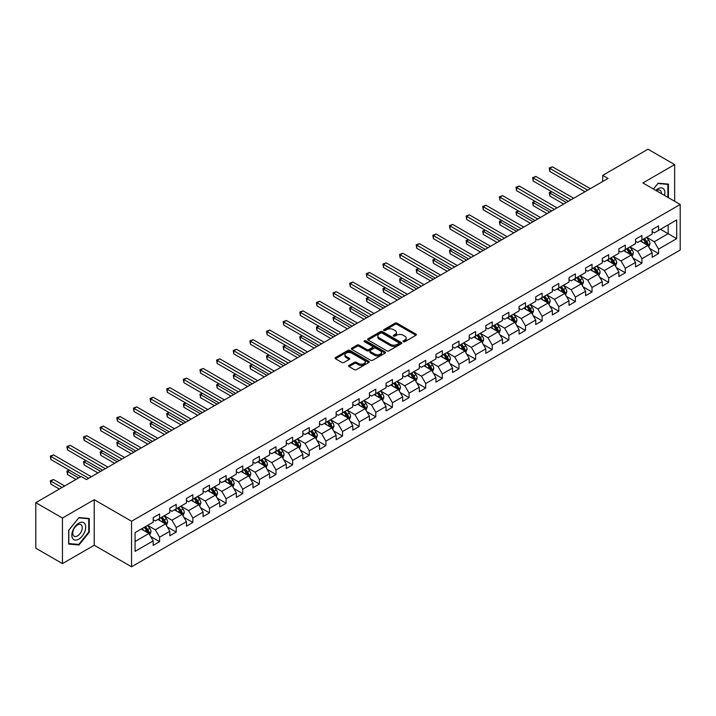 <?xml version="1.0" encoding="UTF-8"?>
<svg xmlns="http://www.w3.org/2000/svg" width="716" height="716" viewBox="0 0 716 716"><rect width="100%" height="100%" fill="white"/><g stroke="black" fill="none" stroke-linecap="round" stroke-linejoin="round"><path stroke-width="1.07" d="M403.341 341.702A1.038 0.6 0 0 0 404.809 341.702L415.924 335.285A1.477 0.85 0 0 0 416.363 334.685A1.477 0.85 0 0 0 415.924 334.077L397.094 323.202A1.477 0.85 0 0 0 394.999 323.202L383.874 329.62A1.038 0.6 0 0 0 385.342 330.47L386.783 329.637A4.735 2.739 0 0 1 393.478 329.637L395.053 330.541A4.735 2.739 0 0 1 396.44 332.475A4.735 2.739 0 0 1 395.053 334.408L393.612 335.24A1.038 0.6 0 0 0 395.071 336.09L396.512 335.258A4.735 2.739 0 0 1 403.215 335.258L404.782 336.162A4.735 2.739 0 0 1 406.169 338.095A4.735 2.739 0 0 1 404.782 340.028L403.341 340.861A1.038 0.6 0 0 0 403.341 341.702L403.341 340.861M349.05 365.375A1.477 0.85 0 0 0 348.62 365.983A1.477 0.85 0 0 0 349.05 366.583L354.339 369.635A1.477 0.85 0 0 0 356.434 369.635L368.785 362.502A1.477 0.85 0 0 0 369.214 361.902A1.477 0.85 0 0 0 368.785 361.294L349.945 350.419A1.477 0.85 0 0 0 347.851 350.419L335.5 357.553A1.477 0.85 0 0 0 335.07 358.152A1.477 0.85 0 0 0 335.5 358.761L341.881 362.448A1.477 0.85 0 0 0 343.975 362.448L349.265 359.396A1.477 0.85 0 0 0 349.694 358.788A1.477 0.85 0 0 0 349.265 358.188L346.096 356.353A3.956 2.282 0 0 1 344.942 354.742A3.956 2.282 0 0 1 347.385 352.63A3.956 2.282 0 0 1 351.699 353.122L364.095 360.282A3.956 2.282 0 0 1 365.258 361.902A3.956 2.282 0 0 1 362.815 364.014A3.956 2.282 0 0 1 358.501 363.513L356.434 362.323A1.477 0.85 0 0 0 354.339 362.323L349.05 365.375L349.05 366.583M94.226 499.696L62.453 518.044L35.8 502.659L35.8 548.205L62.453 563.599L94.226 545.252L131.547 566.795L131.547 521.248L94.226 499.696L94.226 545.252M674.66 201.277L674.66 164.591L642.887 182.938L680.2 204.481L131.547 521.248M674.66 164.591L647.998 149.205L602.693 175.366L602.693 181.524M35.8 502.659L81.114 476.498L86.448 479.568L608.018 178.445L602.693 175.366M386.882 350.84A1.477 0.85 0 0 0 388.976 350.84L401.327 343.716A1.477 0.85 0 0 0 401.765 343.107A1.477 0.85 0 0 0 401.327 342.508L382.487 331.633A1.477 0.85 0 0 0 380.402 331.633L368.051 338.757A1.477 0.85 0 0 0 367.612 339.366A1.477 0.85 0 0 0 368.051 339.966L386.882 350.84M364.856 341.926A1.038 0.6 0 0 1 365.903 342.078L365.903 340.843L385.056 351.905A1.477 0.85 0 0 1 385.485 352.505A1.477 0.85 0 0 1 385.056 353.113L372.705 360.238A1.477 0.85 0 0 1 370.611 360.238L351.771 349.363L357.06 346.338L357.06 345.103L351.771 348.155A1.477 0.85 0 0 0 351.341 348.764A1.477 0.85 0 0 0 351.771 349.363L351.771 348.155M357.06 346.338A1.477 0.85 0 0 1 359.155 346.338L359.155 345.103A1.477 0.85 0 0 0 357.06 345.103M359.155 345.103L366.789 349.515A1.477 0.85 0 0 0 368.883 349.515L372.392 347.493A1.477 0.85 0 0 0 372.821 346.884A1.477 0.85 0 0 0 372.392 346.284L364.435 341.693A1.038 0.6 0 0 1 365.903 340.843M131.547 566.795L680.2 250.036L680.2 204.481M150.682 536.544L159.587 541.681L159.587 537.188L169.817 531.281L169.817 535.774L176.217 532.077L176.217 527.585L186.455 521.678L186.455 526.17L192.846 522.474L192.846 517.981L203.084 512.074L203.084 516.567L209.484 512.871L209.484 508.378L219.714 502.471L219.714 506.964L226.113 503.267L226.113 498.775L236.352 492.868L236.352 497.36L242.742 493.664L242.742 489.171L252.981 483.264L252.981 487.757L259.38 484.07L259.38 479.568L269.61 473.661L269.61 478.154L276.009 474.466L276.009 469.973L286.248 464.058L286.248 468.55L292.647 464.863L292.647 460.37L302.877 454.454L302.877 458.947L309.276 455.26L309.276 450.767L319.515 444.851L319.515 449.353L325.905 445.656L325.905 441.163L336.144 435.256L336.144 439.749L342.543 436.053L342.543 431.56L352.773 425.653L352.773 430.146L359.172 426.45L359.172 421.957L369.411 416.05L369.411 420.543L375.802 416.846L375.802 412.353L386.04 406.446L386.04 410.939L392.44 407.243L392.44 402.75L402.669 396.843L402.669 401.336L409.069 397.64L409.069 393.147L419.308 387.24L419.308 391.733L425.707 388.036L425.707 383.543L435.937 377.636L435.937 382.129L442.336 378.433L442.336 373.94L452.575 368.033L452.575 372.526L458.965 368.83L458.965 364.337L469.204 358.43L469.204 362.923L475.603 359.235L475.603 354.733L485.833 348.826L485.833 353.319L492.232 349.632L492.232 345.139L502.471 339.223L502.471 343.716L508.861 340.028L508.861 335.536L519.1 329.62L519.1 334.112L525.499 330.425L525.499 325.932L535.729 320.016L535.729 324.518L542.128 320.822L542.128 316.329L552.367 310.422L552.367 314.915L558.766 311.218L558.766 306.725L568.996 300.818L568.996 305.311L575.395 301.615L575.395 297.122L585.625 291.215L585.625 295.708L592.025 292.012L592.025 287.519L602.263 281.612L602.263 286.105L608.663 282.408L608.663 277.915L618.893 272.008L618.893 276.501L625.292 272.805L625.292 268.312L635.531 262.405L635.531 266.898L641.921 263.202L641.921 258.709L652.16 252.802L652.16 257.295L658.559 253.598L658.559 249.105L676.683 238.643L676.683 219.928L668.153 224.86L668.153 233.72L676.683 238.643M159.587 541.681L153.188 545.377L153.188 540.884L135.064 551.347L135.064 532.632L153.188 522.17L153.188 517.677L159.587 513.981L159.587 518.473L169.817 512.567L169.817 508.074L176.217 504.377L176.217 508.87L186.455 502.963L186.455 498.47L192.846 494.774L192.846 499.267L203.084 493.36L203.084 488.867L209.484 485.171L209.484 489.663L219.714 483.756L219.714 479.264L226.113 475.567L226.113 480.06L236.352 474.153L236.352 469.66L242.742 465.964L242.742 470.466L252.981 464.55L252.981 460.057L259.38 456.369L259.38 460.862L269.61 454.946L269.61 450.454L276.009 446.766L276.009 451.259L286.248 445.343L286.248 440.85L292.647 437.163L292.647 441.656L302.877 435.749L302.877 431.247L309.276 427.559L309.276 432.052L319.515 426.145L319.515 421.652L325.905 417.956L325.905 422.449L336.144 416.542L336.144 412.049L342.543 408.353L342.543 412.846L352.773 406.939L352.773 402.446L359.172 398.749L359.172 403.242L369.411 397.335L369.411 392.842L375.802 389.146L375.802 393.639L386.04 387.732L386.04 383.239L392.44 379.543L392.44 384.036L402.669 378.129L402.669 373.636L409.069 369.939L409.069 374.432L419.308 368.525L419.308 364.032L425.707 360.336L425.707 364.829L435.937 358.922L435.937 354.429L442.336 350.733L442.336 355.226L452.575 349.319L452.575 344.826L458.965 341.129L458.965 345.631L469.204 339.715L469.204 335.222L475.603 331.535L475.603 336.028L485.833 330.112L485.833 325.619L492.232 321.931L492.232 326.424L502.471 320.508L502.471 316.016L508.861 312.328L508.861 316.821L519.1 310.914L519.1 306.412L525.499 302.725L525.499 307.218L535.729 301.311L535.729 296.818L542.128 293.121L542.128 297.614L552.367 291.707L552.367 287.214L558.766 283.518L558.766 288.011L568.996 282.104L568.996 277.611L575.395 273.915L575.395 278.408L585.625 272.501L585.625 268.008L592.025 264.311L592.025 268.804L602.263 262.897L602.263 258.404L608.663 254.708L608.663 259.201L618.893 253.294L618.893 248.801L625.292 245.105L625.292 249.598L635.531 243.691L635.531 239.198L641.921 235.501L641.921 239.994L652.16 234.087L652.16 229.594L658.559 225.898L658.559 230.4L676.683 219.928M157.878 519.458L165.557 523.888L155.318 529.804L147.639 525.365M153.188 519.709L155.318 520.935L159.587 518.473M155.318 529.804L159.587 537.188M165.557 523.888L169.817 531.281M174.507 509.855L182.186 514.285L171.947 520.201L164.277 515.771M169.817 510.105L171.947 511.331L176.217 508.87M171.947 520.201L176.217 527.585M182.186 514.285L186.455 521.678M191.145 500.251L198.815 504.69L188.585 510.598L180.906 506.167M186.455 500.502L188.585 501.728L192.846 499.267M188.585 510.598L192.846 517.981M198.815 504.69L203.084 512.074M207.774 490.648L215.453 495.087L205.215 500.994L197.535 496.564M203.084 490.899L205.215 492.134L209.484 489.663M205.215 500.994L209.484 508.378M215.453 495.087L219.714 502.471M224.403 481.054L232.082 485.484L221.853 491.391L214.174 486.961M219.714 481.295L221.853 482.53L226.113 480.06M221.853 491.391L226.113 498.775M232.082 485.484L236.352 492.868M241.041 471.45L248.72 475.88L238.482 481.787L230.803 477.357M236.352 471.692L238.482 472.927L242.742 470.466M238.482 481.787L242.742 489.171M248.72 475.88L252.981 483.264M257.671 461.847L265.35 466.277L255.111 472.184L247.441 467.754M252.981 462.088L255.111 463.324L259.38 460.862M255.111 472.184L259.38 479.568M265.35 466.277L269.61 473.661M274.309 452.244L281.979 456.674L271.749 462.581L264.07 458.15M269.61 452.485L271.749 453.72L276.009 451.259M271.749 462.581L276.009 469.973M281.979 456.674L286.248 464.058M290.938 442.64L298.617 447.07L288.378 452.977L280.699 448.547M286.248 442.882L288.378 444.117L292.647 441.656M288.378 452.977L292.647 460.37M298.617 447.07L302.877 454.454M307.567 433.037L315.246 437.467L305.007 443.374L297.337 438.944M302.877 433.278L305.007 434.514L309.276 432.052M305.007 443.374L309.276 450.767M315.246 437.467L319.515 444.851M324.205 423.433L331.875 427.864L321.645 433.771L313.966 429.34M319.515 423.675L321.645 424.91L325.905 422.449M321.645 433.771L325.905 441.163M331.875 427.864L336.144 435.256M340.834 413.83L348.513 418.26L338.274 424.176L330.595 419.737M336.144 414.081L338.274 415.307L342.543 412.846M338.274 424.176L342.543 431.56M348.513 418.26L352.773 425.653M357.463 404.227L365.142 408.657L354.912 414.573L347.233 410.134M352.773 404.477L354.912 405.704L359.172 403.242M354.912 414.573L359.172 421.957M365.142 408.657L369.411 416.05M374.101 394.623L381.78 399.054L371.541 404.97L363.862 400.53M369.411 394.874L371.541 396.1L375.802 393.639M371.541 404.97L375.802 412.353M381.78 399.054L386.04 406.446M390.73 385.02L398.409 389.459L388.17 395.366L380.5 390.936M386.04 385.271L388.17 386.497L392.44 384.036M388.17 395.366L392.44 402.75M398.409 389.459L402.669 396.843M407.368 375.417L415.038 379.856L404.809 385.763L397.129 381.333M402.669 375.667L404.809 376.893L409.069 374.432M404.809 385.763L409.069 393.147M415.038 379.856L419.308 387.24M423.997 365.813L431.676 370.253L421.438 376.16L413.759 371.729M419.308 366.064L421.438 367.299L425.707 364.829M421.438 376.16L425.707 383.543M431.676 370.253L435.937 377.636M440.626 356.219L448.305 360.649L438.067 366.556L430.397 362.126M435.937 356.461L438.067 357.696L442.336 355.226M438.067 366.556L442.336 373.94M448.305 360.649L452.575 368.033M457.264 346.616L464.935 351.046L454.705 356.953L447.026 352.523M452.575 346.857L454.705 348.092L458.965 345.631M454.705 356.953L458.965 364.337M464.935 351.046L469.204 358.43M473.894 337.012L481.573 341.442L471.334 347.35L463.655 342.919M469.204 337.254L471.334 338.489L475.603 336.028M471.334 347.35L475.603 354.733M481.573 341.442L485.833 348.826M490.523 327.409L498.202 331.839L487.972 337.746L480.293 333.316M485.833 327.651L487.972 328.886L492.232 326.424M487.972 337.746L492.232 345.139M498.202 331.839L502.471 339.223M507.161 317.806L514.831 322.236L504.601 328.143L496.922 323.713M502.471 318.047L504.601 319.282L508.861 316.821M504.601 328.143L508.861 335.536M514.831 322.236L519.1 329.62M523.79 308.202L531.469 312.632L521.23 318.539L513.56 314.109M519.1 308.444L521.23 309.679L525.499 307.218M521.23 318.539L525.499 325.932M531.469 312.632L535.729 320.016M540.428 298.599L548.098 303.029L537.868 308.936L530.189 304.506M535.729 298.849L537.868 300.076L542.128 297.614M537.868 308.936L542.128 316.329M548.098 303.029L552.367 310.422M557.057 288.995L564.736 293.426L554.497 299.342L546.818 294.903M552.367 289.246L554.497 290.472L558.766 288.011M554.497 299.342L558.766 306.725M564.736 293.426L568.996 300.818M573.686 279.392L581.365 283.822L571.126 289.738L563.456 285.299M568.996 279.643L571.126 280.869L575.395 278.408M571.126 289.738L575.395 297.122M581.365 283.822L585.625 291.215M590.324 269.789L597.994 274.219L587.764 280.135L580.085 275.705M585.625 270.039L587.764 271.266L592.025 268.804M587.764 280.135L592.025 287.519M597.994 274.219L602.263 281.612M606.953 260.185L614.632 264.625L604.394 270.532L596.714 266.101M602.263 260.436L604.394 261.662L608.663 259.201M604.394 270.532L608.663 277.915M614.632 264.625L618.893 272.008M623.582 250.582L631.261 255.021L621.023 260.928L613.352 256.498M618.893 250.833L621.023 252.059L625.292 249.598M621.023 260.928L625.292 268.312M631.261 255.021L635.531 262.405M640.22 240.979L647.89 245.418L637.661 251.325L629.982 246.895M635.531 241.229L637.661 242.464L641.921 239.994M637.661 251.325L641.921 258.709M647.89 245.418L652.16 252.802M660.474 229.29L668.153 233.72L654.29 241.722L646.611 237.291M652.16 231.626L654.29 232.861L658.559 230.4M654.29 241.722L658.559 249.105M62.453 518.044L62.453 563.599M135.064 541.493L148.919 533.492L141.249 529.061M148.919 533.492L153.188 540.884M649.654 248.461L658.559 253.598M633.025 258.064L641.921 263.202M616.387 267.668L625.292 272.805M599.757 277.271L608.663 282.408M583.128 286.874L592.025 292.012M566.49 296.478L575.395 301.615M549.861 306.081L558.766 311.218M533.223 315.684L542.128 320.822M516.594 325.288L525.499 330.425M499.965 334.882L508.861 340.028M483.327 344.486L492.232 349.632M466.698 354.089L475.603 359.235M450.069 363.692L458.965 368.83M433.431 373.296L442.336 378.433M416.801 382.899L425.707 388.036M400.163 392.502L409.069 397.64M383.534 402.106L392.44 407.243M366.905 411.709L375.802 416.846M350.267 421.312L359.172 426.45M333.638 430.916L342.543 436.053M317.009 440.519L325.905 445.656M300.371 450.122L309.276 455.26M283.742 459.717L292.647 464.863M267.104 469.32L276.009 474.466M250.475 478.923L259.38 484.07M233.846 488.527L242.742 493.664M217.208 498.13L226.113 503.267M200.578 507.733L209.484 512.871M183.949 517.337L192.846 522.474M167.311 526.94L176.217 532.077M668.422 197.679L668.422 184.11L658.129 183.189L653.44 189.033L657.915 183.493L667.885 184.388L667.885 197.374M68.691 544.079L78.984 544.992L89.267 532.194L89.267 518.482L78.984 517.561L68.691 530.359L68.691 544.079M88.739 531.89L89.267 532.194M77.892 544.366L78.984 544.992M403.752 341.854L404.782 341.264A4.735 2.739 0 0 0 406.169 339.33L406.169 338.095M396.44 332.475L396.44 333.71A4.735 2.739 0 0 1 395.053 335.643L394.024 336.234M415.906 335.294L397.094 324.429A1.477 0.85 0 0 0 394.999 324.429L384.295 330.613M401.327 342.508L401.327 343.716L382.487 332.859A1.477 0.85 0 0 0 380.402 332.859L368.069 339.984L368.051 338.757M398.714 343.537A1.038 0.6 0 0 0 398.714 342.687L382.174 333.137A1.038 0.6 0 0 0 380.715 333.137L379.194 334.014A4.735 2.739 0 0 0 377.806 335.947A4.735 2.739 0 0 0 379.194 337.88L390.497 344.405A4.735 2.739 0 0 0 397.192 344.405L398.714 343.537L398.714 344.763A1.038 0.6 0 0 0 399.018 344.342L399.018 343.107M377.806 335.947L377.806 337.182A4.735 2.739 0 0 0 379.194 339.115L379.194 337.88M398.714 344.763L397.192 345.64A4.735 2.739 0 0 1 390.497 345.64L379.194 339.115M359.155 346.338L366.789 350.742A1.477 0.85 0 0 0 368.883 350.742L372.392 348.719A1.477 0.85 0 0 0 372.821 348.119L372.821 346.884M365.903 342.078L385.038 353.122M374.719 354.089A3.956 2.282 0 0 0 379.033 354.59A3.956 2.282 0 0 0 381.476 352.478A3.956 2.282 0 0 0 380.321 350.858L375.954 348.334A1.477 0.85 0 0 0 373.859 348.334L370.351 350.357A1.477 0.85 0 0 0 369.921 350.965A1.477 0.85 0 0 0 370.351 351.565L374.719 354.089L374.719 355.324A3.956 2.282 0 0 0 379.033 355.816A3.956 2.282 0 0 0 381.476 353.704L381.476 352.478M369.921 350.965L369.921 352.2A1.477 0.85 0 0 0 370.351 352.8L370.351 351.565M374.719 355.324L370.351 352.8M365.258 361.902L365.258 363.128A3.956 2.282 0 0 1 362.815 365.241A3.956 2.282 0 0 1 358.501 364.748L356.434 363.558A1.477 0.85 0 0 0 354.339 363.558L349.077 366.592M344.942 354.742L344.942 355.968A3.956 2.282 0 0 0 346.096 357.588L346.096 356.353M349.247 359.405L346.096 357.588M368.758 362.52L349.945 351.654A1.477 0.85 0 0 0 347.851 351.654L335.518 358.77M648.741 246.877L650.003 243.682A3.992 2.309 -120 0 0 648.732 240.281L646.53 237.336M642.691 242.411L641.196 240.415M551.866 191.816L549.834 192.989L549.834 196.068L563.662 204.051M643.228 239.251L645.429 242.187A3.992 2.309 60 0 1 646.566 244.586L647.846 243.852A3.992 2.309 -120 0 0 646.7 241.444L644.507 238.509M643.505 239.09L645.948 242.348A2.032 1.172 60 0 1 646.315 242.966L647.846 243.852M549.834 196.068L549.253 192.649L566.329 202.512M549.253 192.649L551.633 191.682M587.657 190.196L549.834 168.367L552.501 166.828L590.324 188.657M584.99 191.736L549.834 171.446L549.834 168.367L549.253 168.027L552.501 166.828M549.834 171.446L549.253 168.027M667.222 184.003L667.885 184.388M664.511 195.423A9.8 5.656 120 0 0 662.819 188.299A9.8 5.656 120 0 0 655.793 190.393M661.396 193.624A6.713 3.875 120 0 0 660.009 190.25A6.713 3.875 120 0 0 656.393 190.733M78.769 539.157A9.8 5.656 120 0 0 85.696 527.155A9.8 5.656 120 0 0 78.769 523.154A9.8 5.656 120 0 0 71.833 535.156A9.8 5.656 120 0 0 78.769 539.157M77.507 535.908A6.713 3.875 120 0 0 81.892 529.992A6.713 3.875 120 0 0 80.863 524.613A6.713 3.875 120 0 0 77.507 524.944A6.713 3.875 120 0 0 73.121 530.86A6.713 3.875 120 0 0 74.151 536.239A6.713 3.875 120 0 0 77.507 535.908M68.799 530.261L78.769 517.865L88.739 518.751L88.739 532.042L78.769 544.446L68.799 543.56L68.799 530.261M88.077 518.375L88.739 518.751M632.103 256.48L633.374 253.285A3.992 2.309 -120 0 0 632.094 249.875L629.901 246.939M626.061 252.014L624.567 250.018M535.228 201.42L533.205 202.592L533.205 205.671L547.033 213.654M626.59 248.846L628.791 251.79A3.992 2.309 60 0 1 629.937 254.189L631.217 253.455A3.992 2.309 -120 0 0 630.071 251.048L627.869 248.112M626.867 248.694L629.31 251.951A2.032 1.172 60 0 1 629.677 252.569L631.217 253.455M533.205 205.671L532.623 202.252L549.7 212.115M532.623 202.252L534.995 201.286M615.474 266.084L616.745 262.888A3.992 2.309 -120 0 0 615.465 259.478L613.263 256.543M609.432 261.617L607.938 259.622M518.599 211.023L516.576 212.196L516.576 215.274L530.404 223.258M609.96 258.449L612.162 261.394A3.992 2.309 60 0 1 613.308 263.792L614.588 263.058A3.992 2.309 -120 0 0 613.442 260.651L611.24 257.715M610.238 258.288L612.681 261.555A2.032 1.172 60 0 1 613.048 262.172L614.588 263.058M516.576 215.274L515.985 211.855L533.071 221.718M515.985 211.855L518.366 210.889M571.019 199.8L533.205 177.971L535.872 176.431L573.686 198.26M568.361 201.339L533.205 181.05L533.205 177.971L532.623 177.631L535.872 176.431M533.205 181.05L532.623 177.631M554.39 209.403L516.576 187.574L519.234 186.035L557.057 207.864M551.723 210.943L516.576 190.653L516.576 187.574L515.985 187.234L519.234 186.035M516.576 190.653L515.985 187.234M598.836 275.678L600.106 272.483A3.992 2.309 -120 0 0 598.836 269.082L596.634 266.146M592.794 271.221L591.3 269.225M501.97 220.626L499.938 221.799L499.938 224.878L513.766 232.861M593.331 268.053L595.524 270.997A3.992 2.309 60 0 1 596.67 273.396L597.95 272.662A3.992 2.309 -120 0 0 596.804 270.254L594.602 267.319M593.609 267.891L596.043 271.149A2.032 1.172 60 0 1 596.419 271.776L597.95 272.662M499.938 224.878L499.356 221.459L516.433 231.322M499.356 221.459L501.728 220.492M582.206 285.281L583.477 282.086A3.992 2.309 -120 0 0 582.197 278.685L579.996 275.75M576.165 280.824L574.671 278.828M485.332 230.23L483.309 231.402L483.309 234.481L497.137 242.464M576.693 277.656L578.895 280.591A3.992 2.309 60 0 1 580.041 282.999L581.32 282.256A3.992 2.309 -120 0 0 580.175 279.858L577.973 276.922M576.971 277.495L579.414 280.753A2.032 1.172 60 0 1 579.781 281.37L581.32 282.256M483.309 234.481L482.718 231.062L499.804 240.925M482.718 231.062L485.099 230.096M565.577 294.885L566.839 291.689A3.992 2.309 -120 0 0 565.568 288.288L563.367 285.353M559.527 290.428L558.033 288.432M468.703 239.833L466.68 241.006L466.68 244.075L480.508 252.059M560.064 287.259L562.266 290.195A3.992 2.309 60 0 1 563.403 292.602L564.682 291.86A3.992 2.309 -120 0 0 563.546 289.461L561.344 286.525M560.342 287.098L562.785 290.356A2.032 1.172 60 0 1 563.152 290.973L564.682 291.86M466.68 244.075L466.089 240.665L483.166 250.528M466.089 240.665L468.47 239.699M537.761 219.006L499.938 197.177L502.605 195.638L540.428 217.467M535.094 220.546L499.938 200.256L499.938 197.177L499.356 196.837L502.605 195.638M499.938 200.256L499.356 196.837M521.123 228.61L483.309 206.781L485.976 205.241L523.79 227.07M518.465 230.149L483.309 209.851L483.309 206.781L482.718 206.441L485.976 205.241M483.309 209.851L482.718 206.441M504.494 238.213L466.68 216.375L469.338 214.845L507.161 236.674M501.827 239.753L466.68 219.454L466.68 216.375L466.089 216.044L469.338 214.845M466.68 219.454L466.089 216.044M548.939 304.488L550.21 301.293A3.992 2.309 -120 0 0 548.939 297.892L546.738 294.956M542.898 300.031L541.403 298.035M452.073 249.436L450.042 250.6L450.042 253.679L463.87 261.662M543.426 296.863L545.628 299.798A3.992 2.309 60 0 1 546.773 302.206L548.053 301.463A3.992 2.309 -120 0 0 546.908 299.064L544.706 296.129M543.712 296.701L546.147 299.959A2.032 1.172 60 0 1 546.523 300.577L548.053 301.463M450.042 253.679L449.46 250.269L466.537 260.123M449.46 250.269L451.832 249.302M487.865 247.817L450.042 225.979L452.709 224.439L490.523 246.277M485.197 249.356L450.042 229.057L450.042 225.979L449.46 225.647L452.709 224.439M450.042 229.057L449.46 225.647M532.31 314.091L533.581 310.896A3.992 2.309 -120 0 0 532.301 307.495L530.1 304.56M526.269 309.634L524.774 307.638M435.435 259.04L433.413 260.203L433.413 263.282L447.24 271.266M526.797 306.466L528.999 309.401A3.992 2.309 60 0 1 530.144 311.809L531.424 311.066A3.992 2.309 -120 0 0 530.279 308.668L528.077 305.723M527.074 306.305L529.518 309.563A2.032 1.172 60 0 1 529.885 310.18L531.424 311.066M433.413 263.282L432.822 259.872L449.908 269.726M432.822 259.872L435.203 258.906M471.226 257.42L433.413 235.582L436.08 234.043L473.894 255.88M468.559 258.959L433.413 238.661L433.413 235.582L432.822 235.242L436.08 234.043M433.413 238.661L432.822 235.242M515.681 323.695L516.943 320.5A3.992 2.309 -120 0 0 515.672 317.099L513.47 314.163M509.631 319.238L508.136 317.242M418.806 268.643L416.775 269.807L416.775 272.885L430.602 280.869M510.168 316.069L512.37 319.005A3.992 2.309 60 0 1 513.506 321.412L514.786 320.67A3.992 2.309 -120 0 0 513.649 318.271L511.448 315.326M510.445 315.908L512.889 319.166A2.032 1.172 60 0 1 513.256 319.784L514.786 320.67M416.775 272.885L416.193 269.476L433.27 279.33M416.193 269.476L418.574 268.509M454.597 267.023L416.775 245.185L419.442 243.646L457.264 265.484M451.93 268.563L416.775 248.264L416.775 245.185L416.193 244.845L419.442 243.646M416.775 248.264L416.193 244.845M499.043 333.298L500.314 330.103A3.992 2.309 -120 0 0 499.034 326.702L496.841 323.766M493.002 328.832L491.507 326.845M402.168 278.247L400.146 279.41L400.146 282.489L413.973 290.472M493.53 325.673L495.732 328.608A3.992 2.309 60 0 1 496.877 331.016L498.157 330.273A3.992 2.309 -120 0 0 497.011 327.874L494.81 324.93M493.807 325.512L496.251 328.769A2.032 1.172 60 0 1 496.627 329.387L498.157 330.273M400.146 282.489L399.564 279.07L416.64 288.933M399.564 279.07L401.936 278.103M437.959 276.627L400.146 254.789L402.813 253.249L440.626 275.087M435.301 278.166L400.146 257.867L400.146 254.789L399.564 254.449L402.813 253.249M400.146 257.867L399.564 254.449M482.414 342.901L483.685 339.706A3.992 2.309 -120 0 0 482.405 336.305L480.203 333.37M476.373 338.435L474.878 336.439M385.539 287.841L383.516 289.013L383.516 292.092L397.344 300.076M476.901 335.276L479.102 338.212A3.992 2.309 60 0 1 480.248 340.61L481.528 339.876A3.992 2.309 -120 0 0 480.382 337.469L478.181 334.533M477.178 335.115L479.622 338.373A2.032 1.172 60 0 1 479.988 338.99L481.528 339.876M383.516 292.092L382.926 288.673L400.011 298.536M382.926 288.673L385.306 287.707M421.33 286.23L383.516 264.392L386.184 262.853L423.997 284.691M418.663 287.769L383.516 267.471L383.516 264.392L382.926 264.052L386.184 262.853M383.516 267.471L382.926 264.052M465.776 352.505L467.047 349.31A3.992 2.309 -120 0 0 465.776 345.909L463.574 342.964M459.735 348.039L458.24 346.043M368.91 297.444L366.878 298.617L366.878 301.696L380.706 309.679M460.272 344.879L462.464 347.815A3.992 2.309 60 0 1 463.61 350.214L464.89 349.48A3.992 2.309 -120 0 0 463.744 347.072L461.552 344.136M460.549 344.718L462.983 347.976A2.032 1.172 60 0 1 463.359 348.594L464.89 349.48M366.878 301.696L366.297 298.277L383.373 308.14M366.297 298.277L368.668 297.31M404.701 295.824L366.878 273.995L369.546 272.456L407.368 294.294M402.034 297.364L366.878 277.074L366.878 273.995L366.297 273.655L369.546 272.456M366.878 277.074L366.297 273.655M449.147 362.108L450.418 358.913A3.992 2.309 -120 0 0 449.138 355.512L446.936 352.567M443.106 357.642L441.611 355.646M352.272 307.048L350.249 308.22L350.249 311.299L364.077 319.282M443.634 354.483L445.835 357.418A3.992 2.309 60 0 1 446.981 359.817L448.261 359.083A3.992 2.309 -120 0 0 447.115 356.675L444.913 353.74M443.911 354.322L446.354 357.579A2.032 1.172 60 0 1 446.721 358.197L448.261 359.083M350.249 311.299L349.659 307.88L366.744 317.743M349.659 307.88L352.039 306.913M388.063 305.428L350.249 283.599L352.916 282.059L390.73 303.888M385.405 306.967L350.249 286.677L350.249 283.599L349.659 283.259L352.916 282.059M350.249 286.677L349.659 283.259M432.518 371.711L433.78 368.516A3.992 2.309 -120 0 0 432.509 365.115L430.307 362.171M426.468 367.245L424.973 365.25M335.643 316.651L333.62 317.823L333.62 320.902L347.448 328.886M427.005 364.086L429.206 367.022A3.992 2.309 60 0 1 430.343 369.42L431.623 368.686A3.992 2.309 -120 0 0 430.486 366.279L428.284 363.343M427.282 363.925L429.725 367.183A2.032 1.172 60 0 1 430.092 367.8L431.623 368.686M333.62 320.902L333.03 317.483L350.106 327.346M333.03 317.483L335.41 316.517M371.434 315.031L333.62 293.202L336.278 291.663L374.101 313.492M368.767 316.57L333.62 296.281L333.62 293.202L333.03 292.862L336.278 291.663M333.62 296.281L333.03 292.862M415.88 381.315L417.151 378.12A3.992 2.309 -120 0 0 415.88 374.71L413.678 371.774M409.838 376.849L408.344 374.853M319.014 326.254L316.982 327.427L316.982 330.506L330.81 338.489M410.366 373.68L412.568 376.625A3.992 2.309 60 0 1 413.714 379.024L414.994 378.29A3.992 2.309 -120 0 0 413.848 375.882L411.646 372.947M410.653 373.519L413.087 376.786A2.032 1.172 60 0 1 413.463 377.404L414.994 378.29M316.982 330.506L316.4 327.087L333.477 336.95M316.4 327.087L318.772 326.12M354.805 324.634L316.982 302.805L319.649 301.266L357.463 323.095M352.138 326.174L316.982 305.884L316.982 302.805L316.4 302.465L319.649 301.266M316.982 305.884L316.4 302.465M399.251 390.918L400.521 387.723A3.992 2.309 -120 0 0 399.242 384.313L397.04 381.377M393.209 386.452L391.715 384.456M302.376 335.858L300.353 337.03L300.353 340.109L314.181 348.092M393.737 383.284L395.939 386.228A3.992 2.309 60 0 1 397.085 388.627L398.365 387.893A3.992 2.309 -120 0 0 397.219 385.485L395.017 382.55M394.015 383.123L396.458 386.389A2.032 1.172 60 0 1 396.825 387.007L398.365 387.893M300.353 340.109L299.762 336.69L316.848 346.553M299.762 336.69L302.143 335.723M338.167 334.238L300.353 312.409L303.02 310.869L340.834 332.698M335.5 335.777L300.353 315.488L300.353 312.409L299.762 312.069L303.02 310.869M300.353 315.488L299.762 312.069M382.621 400.512L383.883 397.317A3.992 2.309 -120 0 0 382.613 393.916L380.411 390.981M376.571 396.055L375.077 394.06M285.747 345.461L283.715 346.634L283.715 349.712L297.543 357.696M377.108 392.887L379.31 395.832A3.992 2.309 60 0 1 380.447 398.23L381.726 397.487A3.992 2.309 -120 0 0 380.59 395.089L378.388 392.153M377.386 392.726L379.829 395.984A2.032 1.172 60 0 1 380.196 396.61L381.726 397.487M283.715 349.712L283.133 346.293L300.21 356.156M283.133 346.293L285.514 345.327M321.538 343.841L283.715 322.012L286.382 320.473L324.205 342.302M318.871 345.38L283.715 325.082L283.715 322.012L283.133 321.672L286.382 320.473M283.715 325.082L283.133 321.672M365.983 410.116L367.254 406.921A3.992 2.309 -120 0 0 365.974 403.52L363.782 400.584M359.942 405.659L358.447 403.663M269.109 355.064L267.086 356.237L267.086 359.316L280.914 367.299M360.47 402.49L362.672 405.426A3.992 2.309 60 0 1 363.817 407.834L365.097 407.091A3.992 2.309 -120 0 0 363.952 404.692L361.75 401.757M360.748 402.329L363.191 405.587A2.032 1.172 60 0 1 363.567 406.205L365.097 407.091M267.086 359.316L266.504 355.897L283.581 365.76M266.504 355.897L268.876 354.93M304.9 353.444L267.086 331.615L269.753 330.076L307.567 351.905M302.241 354.984L267.086 334.685L267.086 331.615L266.504 331.275L269.753 330.076M267.086 334.685L266.504 331.275M349.354 419.719L350.625 416.524A3.992 2.309 -120 0 0 349.345 413.123L347.144 410.187M343.313 415.262L341.818 413.266M252.48 364.668L250.457 365.84L250.457 368.91L264.285 376.893M343.841 412.094L346.043 415.029A3.992 2.309 60 0 1 347.188 417.437L348.468 416.694A3.992 2.309 -120 0 0 347.323 414.296L345.121 411.36M344.119 411.933L346.562 415.19A2.032 1.172 60 0 1 346.929 415.808L348.468 416.694M250.457 368.91L249.866 365.5L266.952 375.363M249.866 365.5L252.247 364.534M288.271 363.048L250.457 341.21L253.124 339.67L290.938 361.508M285.603 364.587L250.457 344.289L250.457 341.21L249.866 340.879L253.124 339.67M250.457 344.289L249.866 340.879M332.725 429.323L333.987 426.127A3.992 2.309 -120 0 0 332.716 422.726L330.515 419.791M326.675 424.865L325.18 422.87M235.85 374.271L233.819 375.435L233.819 378.513L247.647 386.497M327.212 421.697L329.405 424.633A3.992 2.309 60 0 1 330.55 427.04L331.83 426.297A3.992 2.309 -120 0 0 330.685 423.899L328.492 420.963M327.489 421.536L329.924 424.794A2.032 1.172 60 0 1 330.3 425.411L331.83 426.297M233.819 378.513L233.237 375.103L250.314 384.957M233.237 375.103L235.618 374.137M271.641 372.651L233.819 350.813L236.486 349.274L274.309 371.112M268.974 374.191L233.819 353.892L233.819 350.813L233.237 350.482L236.486 349.274M233.819 353.892L233.237 350.482M316.087 438.926L317.358 435.731A3.992 2.309 -120 0 0 316.078 432.33L313.885 429.394M310.046 434.469L308.551 432.473M219.212 383.874L217.19 385.038L217.19 388.117L231.017 396.1M310.574 431.3L312.776 434.236A3.992 2.309 60 0 1 313.921 436.644L315.201 435.901A3.992 2.309 -120 0 0 314.055 433.502L311.854 430.558M310.851 431.139L313.295 434.397A2.032 1.172 60 0 1 313.662 435.015L315.201 435.901M217.19 388.117L216.599 384.707L233.685 394.561M216.599 384.707L218.98 383.74M255.003 382.255L217.19 360.416L219.857 358.877L257.671 380.715M252.345 383.794L217.19 363.495L217.19 360.416L216.599 360.076L219.857 358.877M217.19 363.495L216.599 360.076M299.458 448.529L300.72 445.334A3.992 2.309 -120 0 0 299.449 441.933L297.247 438.998M293.417 444.072L291.922 442.076M202.583 393.478L200.561 394.641L200.561 397.72L214.388 405.704M293.945 440.904L296.147 443.839A3.992 2.309 60 0 1 297.292 446.247L298.563 445.504A3.992 2.309 -120 0 0 297.426 443.106L295.225 440.161M294.222 440.743L296.666 444.001A2.032 1.172 60 0 1 297.033 444.618L298.563 445.504M200.561 397.72L199.97 394.301L217.046 404.164M199.97 394.301L202.351 393.335M238.374 391.858L200.561 370.02L203.219 368.48L241.041 390.318M235.707 393.397L200.561 373.099L200.561 370.02L199.97 369.68L203.219 368.48M200.561 373.099L199.97 369.68M282.82 458.133L284.091 454.937A3.992 2.309 -120 0 0 282.82 451.536L280.618 448.601M276.779 453.667L275.284 451.671M185.954 403.081L183.923 404.245L183.923 407.323L197.75 415.307M277.307 450.507L279.509 453.443A3.992 2.309 60 0 1 280.654 455.85L281.934 455.108A3.992 2.309 -120 0 0 280.788 452.709L278.587 449.764M277.593 450.346L280.028 453.604A2.032 1.172 60 0 1 280.404 454.221L281.934 455.108M183.923 407.323L183.341 403.905L200.417 413.767M183.341 403.905L185.713 402.938M221.745 401.461L183.923 379.623L186.59 378.084L224.403 399.922M219.078 403.001L183.923 382.702L183.923 379.623L183.341 379.283L186.59 378.084M183.923 382.702L183.341 379.283M266.191 467.736L267.462 464.541A3.992 2.309 -120 0 0 266.182 461.14L263.98 458.204M260.15 463.27L258.655 461.274M169.316 412.676L167.293 413.848L167.293 416.927L181.121 424.91M260.678 460.111L262.879 463.046A3.992 2.309 60 0 1 264.025 465.445L265.305 464.711A3.992 2.309 -120 0 0 264.159 462.303L261.958 459.368M260.955 459.949L263.399 463.207A2.032 1.172 60 0 1 263.765 463.825L265.305 464.711M167.293 416.927L166.703 413.508L183.788 423.371M166.703 413.508L169.083 412.541M205.107 411.065L167.293 389.227L169.96 387.687L207.774 409.525M202.44 412.595L167.293 392.305L167.293 389.227L166.703 388.886L169.96 387.687M167.293 392.305L166.703 388.886M249.562 477.339L250.824 474.144A3.992 2.309 -120 0 0 249.553 470.743L247.351 467.799M243.512 472.873L242.017 470.877M152.687 422.279L150.655 423.451L150.655 426.53L164.492 434.514M244.049 469.714L246.25 472.65A3.992 2.309 60 0 1 247.387 475.048L248.667 474.314A3.992 2.309 -120 0 0 247.53 471.907L245.328 468.971M244.326 469.553L246.769 472.811A2.032 1.172 60 0 1 247.136 473.428L248.667 474.314M150.655 426.53L150.074 423.111L167.15 432.974M150.074 423.111L152.454 422.145M188.478 420.659L150.655 398.83L153.322 397.291L191.145 419.129M185.811 422.198L150.655 401.909L150.655 398.83L150.074 398.49L153.322 397.291M150.655 401.909L150.074 398.49M232.924 486.943L234.195 483.748A3.992 2.309 -120 0 0 232.924 480.347L230.722 477.402M226.882 482.477L225.388 480.481M136.049 431.882L134.026 433.055L134.026 436.134L147.854 444.117M227.411 479.317L229.612 482.253A3.992 2.309 60 0 1 230.758 484.651L232.038 483.918A3.992 2.309 -120 0 0 230.892 481.51L228.69 478.574M227.688 479.156L230.131 482.414A2.032 1.172 60 0 1 230.507 483.032L232.038 483.918M134.026 436.134L133.445 432.715L150.521 442.577M133.445 432.715L135.816 431.748M171.849 430.262L134.026 408.433L136.693 406.894L174.507 428.723M169.182 431.802L134.026 411.512L134.026 408.433L133.445 408.093L136.693 406.894M134.026 411.512L133.445 408.093M216.295 496.546L217.566 493.351A3.992 2.309 -120 0 0 216.286 489.95L214.084 487.005M210.253 492.08L208.759 490.084M119.42 441.486L117.397 442.658L117.397 445.737L131.225 453.72M210.781 488.921L212.983 491.856A3.992 2.309 60 0 1 214.129 494.255L215.409 493.521A3.992 2.309 -120 0 0 214.263 491.113L212.061 488.178M211.059 488.76L213.502 492.017A2.032 1.172 60 0 1 213.869 492.635L215.409 493.521M117.397 445.737L116.806 442.318L133.892 452.181M116.806 442.318L119.187 441.351M155.211 439.866L117.397 418.037L120.064 416.497L157.878 438.326M152.544 441.405L117.397 421.115L117.397 418.037L116.806 417.697L120.064 416.497M117.397 421.115L116.806 417.697M199.666 506.149L200.928 502.954A3.992 2.309 -120 0 0 199.657 499.544L197.455 496.609M193.615 501.683L192.121 499.687M102.791 451.089L100.759 452.261L100.759 455.34L114.587 463.324M194.152 498.515L196.345 501.46A3.992 2.309 60 0 1 197.491 503.858L198.771 503.124A3.992 2.309 -120 0 0 197.625 500.717L195.432 497.781M194.43 498.354L196.864 501.621A2.032 1.172 60 0 1 197.24 502.238L198.771 503.124M100.759 455.34L100.177 451.921L117.254 461.784M100.177 451.921L102.558 450.955M138.582 449.469L100.759 427.64L103.426 426.101L141.249 447.93M135.915 451.008L100.759 430.719L100.759 427.64L100.177 427.3L103.426 426.101M100.759 430.719L100.177 427.3M183.028 515.744L184.298 512.558A3.992 2.309 -120 0 0 183.019 509.148L180.826 506.212M176.986 511.287L175.492 509.291M86.153 460.692L84.13 461.865L84.13 464.944L97.958 472.927M177.514 508.118L179.716 511.063A3.992 2.309 60 0 1 180.862 513.462L182.141 512.728A3.992 2.309 -120 0 0 180.996 510.32L178.794 507.384M177.792 507.957L180.235 511.224A2.032 1.172 60 0 1 180.602 511.842L182.141 512.728M84.13 464.944L83.539 461.525L100.625 471.388M83.539 461.525L85.92 460.558M121.944 459.072L84.13 437.243L86.797 435.704L124.611 457.533M119.286 460.612L84.13 440.322L84.13 437.243L83.539 436.903L86.797 435.704M84.13 440.322L83.539 436.903M166.398 525.347L167.66 522.152A3.992 2.309 -120 0 0 166.389 518.751L164.188 515.815M160.357 520.89L158.863 518.894M69.524 470.296L67.501 471.468L67.501 474.547L75.994 479.452M160.885 517.722L163.087 520.657A3.992 2.309 60 0 1 164.233 523.065L165.503 522.322A3.992 2.309 -120 0 0 164.367 519.923L162.165 516.988M161.163 517.561L163.606 520.818A2.032 1.172 60 0 1 163.973 521.445L165.503 522.322M67.501 474.547L66.91 471.128L78.662 477.912M66.91 471.128L69.291 470.161M105.315 468.676L67.501 446.847L70.159 445.307L107.982 467.136M102.648 470.215L67.501 449.916L67.501 446.847L66.91 446.507L70.159 445.307M67.501 449.916L66.91 446.507M149.76 534.95L151.031 531.755A3.992 2.309 -120 0 0 149.76 528.354L147.559 525.419M143.719 530.493L142.224 528.498M64.691 485.976L53.53 479.532L50.863 481.071L50.863 484.141L59.365 489.055M144.247 527.325L146.449 530.261A3.992 2.309 60 0 1 147.594 532.668L148.874 531.925A3.992 2.309 -120 0 0 147.729 529.527L145.527 526.591M144.534 527.164L146.968 530.422A2.032 1.172 60 0 1 147.344 531.039L148.874 531.925M50.863 484.141L50.281 480.731L62.023 487.515M50.281 480.731L53.53 479.532M88.686 478.279L50.863 456.441L53.53 454.911L91.344 476.74M80.684 476.74L50.863 459.52L50.863 456.441L50.281 456.11L53.53 454.911M50.863 459.52L50.281 456.11M404.782 341.264L404.782 340.028M393.612 336.09L393.612 335.24M395.053 335.643L395.053 334.408M383.874 330.47L383.874 329.62M394.999 324.429L394.999 323.202M397.094 324.429L397.094 323.202M415.924 335.285L415.924 334.077M380.402 332.859L380.402 331.633M382.487 332.859L382.487 331.633M390.497 345.64L390.497 344.405M397.192 345.64L397.192 344.405M366.789 350.742L366.789 349.515M368.883 350.742L368.883 349.515M372.392 348.719L372.392 347.493M385.056 353.113L385.056 351.905M354.339 363.558L354.339 362.323M356.434 363.558L356.434 362.323M358.501 364.748L358.501 363.513M349.265 359.396L349.265 358.188M335.5 358.761L335.5 357.553M347.851 351.654L347.851 350.419M349.945 351.654L349.945 350.419M368.785 362.502L368.785 361.294M647.497 245.185L649.976 243.753M646.7 241.444L648.732 240.281M643.863 243.091L645.429 242.187M630.868 254.789L633.347 253.357M630.071 251.048L632.094 249.875M627.234 252.685L628.791 251.79M614.238 264.392L616.718 262.96M613.442 260.651L615.465 259.478M610.596 262.289L612.162 261.394M597.6 273.995L600.08 272.563M596.804 270.254L598.836 269.082M593.967 271.892L595.524 270.997M580.971 283.599L583.451 282.167M580.175 279.858L582.197 278.685M577.329 281.495L578.895 280.591M564.342 293.202L566.821 291.77M563.546 289.461L565.568 288.288M560.7 291.099L562.266 290.195M547.704 302.805L550.183 301.373M546.908 299.064L548.939 297.892M544.071 300.702L545.628 299.798M531.075 312.409L533.554 310.977M530.279 308.668L532.301 307.495M527.432 310.305L528.999 309.401M514.437 322.012L516.916 320.58M513.649 318.271L515.672 317.099M510.803 319.909L512.37 319.005M497.808 331.615L500.287 330.183M497.011 327.874L499.034 326.702M494.174 329.512L495.732 328.608M481.179 341.21L483.658 339.787M480.382 337.469L482.405 336.305M477.536 339.115L479.102 338.212M464.541 350.813L467.02 349.381M463.744 347.072L465.776 345.909M460.907 348.719L462.464 347.815M447.912 360.416L450.391 358.985M447.115 356.675L449.138 355.512M444.269 358.322L445.835 357.418M431.283 370.02L433.762 368.588M430.486 366.279L432.509 365.115M427.64 367.926L429.206 367.022M414.645 379.623L417.124 378.191M413.848 375.882L415.88 374.71M411.011 377.52L412.568 376.625M398.015 389.227L400.495 387.795M397.219 385.485L399.242 384.313M394.373 387.123L395.939 386.228M381.377 398.83L383.857 397.398M380.59 395.089L382.613 393.916M377.744 396.727L379.31 395.832M364.748 408.433L367.227 407.001M363.952 404.692L365.974 403.52M361.115 406.33L362.672 405.426M348.119 418.037L350.598 416.605M347.323 414.296L349.345 413.123M344.477 415.933L346.043 415.029M331.481 427.64L333.96 426.208M330.685 423.899L332.716 422.726M327.847 425.537L329.405 424.633M314.852 437.243L317.331 435.811M314.055 433.502L316.078 432.33M311.209 435.14L312.776 434.236M298.223 446.847L300.702 445.415M297.426 443.106L299.449 441.933M294.58 444.743L296.147 443.839M281.585 456.45L284.064 455.018M280.788 452.709L282.82 451.536M277.951 454.347L279.509 453.443M264.956 466.044L267.435 464.621M264.159 462.303L266.182 461.14M261.313 463.95L262.879 463.046M248.318 475.648L250.797 474.216M247.53 471.907L249.553 470.743M244.684 473.553L246.25 472.65M231.689 485.251L234.168 483.819M230.892 481.51L232.924 480.347M228.055 483.157L229.612 482.253M215.06 494.854L217.539 493.422M214.263 491.113L216.286 489.95M211.417 492.76L212.983 491.856M198.421 504.458L200.901 503.026M197.625 500.717L199.657 499.544M194.788 502.355L196.345 501.46M181.792 514.061L184.272 512.629M180.996 510.32L183.019 509.148M178.159 511.958L179.716 511.063M165.163 523.664L167.642 522.232M164.367 519.923L166.389 518.751M161.521 521.561L163.087 520.657M148.525 533.268L151.004 531.836M147.729 529.527L149.76 528.354M144.892 531.165L146.449 530.261"/></g></svg>
